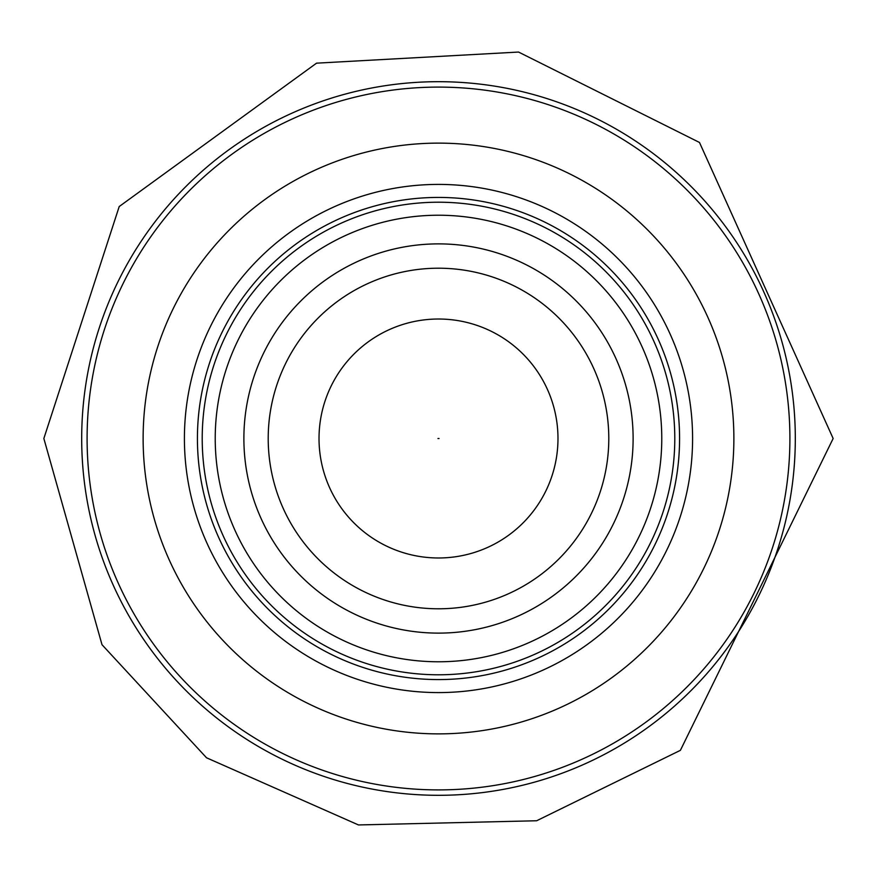 <?xml version="1.0" encoding="UTF-8"?>
<svg xmlns="http://www.w3.org/2000/svg" width="877" height="877" viewBox="0 0 877 877"><rect width="100%" height="100%" fill="white"/><g stroke="black" fill="none" stroke-linecap="round" stroke-linejoin="round"><path stroke-width="1.32" d="M319.02 438.5A119.48 119.48 0 0 1 438.5 319.02A119.48 119.48 0 0 1 557.98 438.5A119.48 119.48 0 0 1 438.5 557.98A119.48 119.48 0 0 1 319.02 438.5A119.48 119.48 0 0 0 438.5 557.98A119.48 119.48 0 0 0 557.98 438.5M243.883 438.5A194.617 194.617 0 0 1 438.5 243.883A194.617 194.617 0 0 1 633.117 438.5A194.617 194.617 0 0 1 438.5 633.117A194.617 194.617 0 0 1 243.883 438.5M268.209 438.5A170.291 170.291 0 0 1 438.5 268.209A170.291 170.291 0 0 1 608.791 438.5A170.291 170.291 0 0 1 438.5 608.791A170.291 170.291 0 0 1 268.209 438.5M692.589 438.5A254.089 254.089 0 0 0 438.5 184.411A254.089 254.089 0 0 0 184.411 438.5A254.089 254.089 0 0 0 438.5 692.589A254.089 254.089 0 0 0 692.589 438.5A254.089 254.089 0 0 0 438.5 184.411A254.089 254.089 0 0 0 184.411 438.5M661.773 438.5A223.273 223.273 0 0 0 438.5 215.227A223.273 223.273 0 0 0 215.227 438.5A223.273 223.273 0 0 0 438.5 661.773A223.273 223.273 0 0 0 661.773 438.5M795.307 438.5A356.807 356.807 0 0 0 438.5 81.693A356.807 356.807 0 0 0 81.693 438.5A356.807 356.807 0 0 0 438.5 795.307A356.807 356.807 0 0 0 795.307 438.5M437.963 438.5L439.037 438.5L437.963 438.5M733.874 438.5A295.374 295.374 0 0 1 438.5 733.874A295.374 295.374 0 0 1 143.126 438.5A295.374 295.374 0 0 1 438.5 143.126A295.374 295.374 0 0 1 733.874 438.5M679.576 438.5A241.076 241.076 0 0 0 438.5 197.424A241.076 241.076 0 0 0 197.424 438.5A241.076 241.076 0 0 0 438.5 679.576A241.076 241.076 0 0 0 679.576 438.5M674.786 438.5A236.286 236.286 0 0 0 438.5 202.214A236.286 236.286 0 0 0 202.214 438.5A236.286 236.286 0 0 0 438.5 674.786A236.286 236.286 0 0 0 674.786 438.5M789.903 438.5A351.403 351.403 0 0 0 438.5 87.097A351.403 351.403 0 0 0 87.097 438.5A351.403 351.403 0 0 0 438.5 789.903A351.403 351.403 0 0 0 789.903 438.5M43.85 438.5L119.217 206.534L316.542 63.166L518.526 52.05L699.484 142.469L833.15 438.5L680.388 750.339L536.647 820.751L358.474 824.95L206.534 757.783L102.006 644.705L43.85 438.5"/></g></svg>
